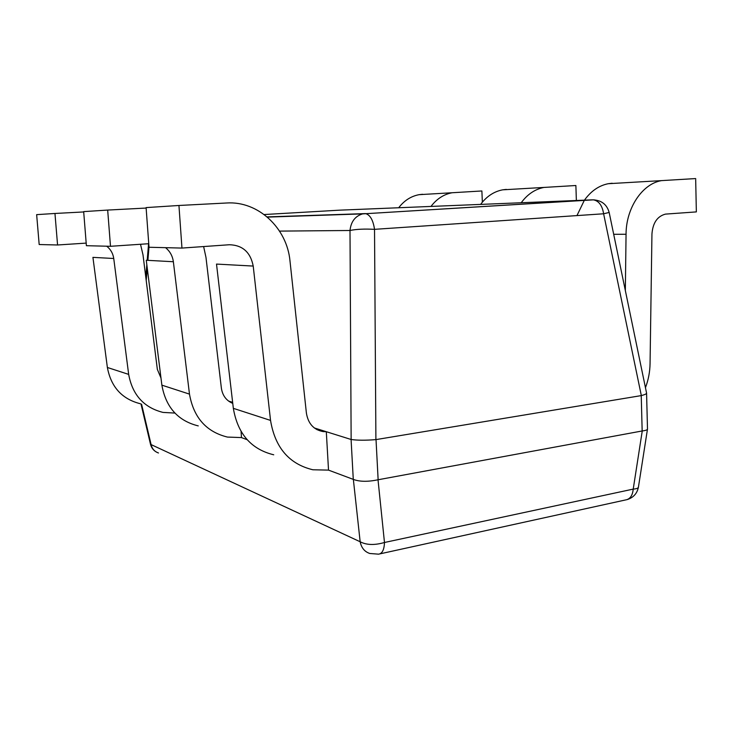 <?xml version="1.0" encoding="UTF-8"?>
<svg xmlns="http://www.w3.org/2000/svg" width="733" height="733" viewBox="0 0 733 733"><rect width="100%" height="100%" fill="white"/><g stroke="black" fill="none" stroke-linecap="round" stroke-linejoin="round"><path stroke-width="1.1" d="M379.978 553.855L625.487 499.961C629.986 499.265 632.57 495.645 633.22 489.103L384.477 542.493C384.184 549.805 382.205 553.69 378.549 554.166L369.826 553.488C364.613 551.766 361.396 547.853 360.16 541.76C366.509 545.105 374.618 545.343 384.477 542.493L378.017 479.776L642.255 430.949C645.599 430.564 647.34 429.923 647.496 429.034L646.57 393.071L609.169 212.451L603.616 213.779C602.288 205.533 598.879 200.888 593.4 199.852L594.124 199.862M150.512 444.326L151.108 444.601C152.088 448.834 154.553 451.62 158.493 452.985C154.324 451.464 151.667 448.587 150.512 444.326L140.993 403.984M273.73 454.799C251.144 449.292 237.684 433.808 233.341 408.345L270.541 420.412L253.215 266.07C250.512 252.253 242.577 245.143 229.402 244.74L181.958 248.075L178.944 205.478L226.644 202.995C258.3 200.842 287.061 228.201 289.993 260.994L306.394 413.055C308.144 423.674 313.742 429.859 323.207 431.609L326.304 431.71L314.338 427.962L351.144 439.498C357.429 440.396 365.685 440.441 375.901 439.617L641.329 395.591C644.765 394.711 646.515 393.887 646.57 393.117M326.304 431.71L328.521 470.119L353.352 479.409C359.692 481.783 367.911 481.902 378.017 479.776M247.149 439.708L241.478 437.583L241.075 431.471M228.549 401.061L232.636 402.344L228.549 401.061M267.124 216.895L365.538 213.596C370.138 214.851 373.134 220.102 374.526 229.337C364.393 228.797 356.22 229.182 349.998 230.492C350.96 221.687 355.148 216.153 362.56 213.889L592.539 199.834L339.672 210.16L264.155 214.54M160.985 378.026L157.348 369.386L142.99 254.782L140.507 244.272M106.706 246.206C110.665 249.357 113.01 253.453 113.743 258.492L128.669 374.389C132.444 394.931 143.897 407.603 163.019 412.413L174.903 413.073M86.192 243.109L57.568 244.987L54.957 213.468L83.699 211.947M54.957 213.468L36.65 214.641L39.179 244.529L57.568 244.987M140.397 403.755C122.026 399.109 111.022 387.015 107.375 367.48L92.926 257.365L113.743 258.492M232.755 403.379C226.323 400.676 222.52 395.6 221.375 388.151L205.982 257.439L203.627 246.554M165.557 247.672C169.964 251.282 172.567 255.964 173.364 261.736L189.481 394.116C193.604 417.526 206.266 431.847 227.459 437.079L241.478 437.583M148.762 243.713L110.491 246.297L107.678 210.069L146.124 208.053M107.678 210.069L83.672 211.617L86.393 245.702L110.491 246.297M198.249 425.9C177.972 420.852 165.85 407.273 161.874 385.155L146.27 260.261L173.364 261.736M270.541 420.412C275.058 447.616 289.159 464.062 312.863 469.771L328.521 470.119M178.944 205.478L146.096 207.595L149.019 247.259L181.958 248.075M233.341 408.345L216.51 264.082L253.215 266.07M398.679 207.751C404.25 200.53 411.066 196.169 419.139 194.666L422.565 194.272M482.351 202.198L481.883 190.965L452.087 192.752C443.777 194.327 436.74 198.881 430.986 206.431M480.628 204.397C486.657 196.343 494.015 191.487 502.673 189.829L506.347 189.398M576.367 200.494L575.881 185.513L543.978 187.428C535.044 189.169 527.458 194.272 521.209 202.748M576.953 215.594L584.329 200.329M584.448 200.164C591.009 191.047 598.943 185.559 608.253 183.708L612.192 183.241M645.452 387.684C648.375 379.978 649.914 371.961 650.061 363.632L651.949 233.983C652.81 222.896 657.327 216.262 665.472 214.109L696.35 211.901L695.663 178.568L661.533 180.62C642.337 183.745 626.046 207.98 626.055 234.267L625.341 290.58M353.352 479.409L360.16 541.76L151.108 444.601L141.57 404.204M642.163 430.958L641.238 395.609M378.136 479.749L376.02 439.608M642.255 430.949L633.22 489.103C636.51 488.865 638.241 488.196 638.434 487.106L647.496 429.034M353.279 479.373L351.08 439.479M641.329 395.591L603.616 213.779L374.526 229.337L375.901 439.617M146.206 280.473L147.241 268.058M147.892 260.352L149.001 247.003M279.539 231.106L349.998 230.492L351.144 439.498M107.375 367.48L128.669 374.389M161.874 385.155L189.481 394.116M626.055 234.267L613.686 234.294M627.237 499.585C633.449 497.579 637.179 493.419 638.434 487.106M148.579 243.732L147.196 260.316M146.829 264.723L145.794 277.138M609.169 212.451C606.951 204.599 601.701 200.402 593.4 199.852L362.56 213.889L267.362 217.105M232.727 403.113L230.868 402.527M323.207 431.609L316.913 429.63M452.087 192.752L419.139 194.666M543.978 187.428L502.673 189.829M661.533 180.62L608.253 183.708"/></g></svg>
